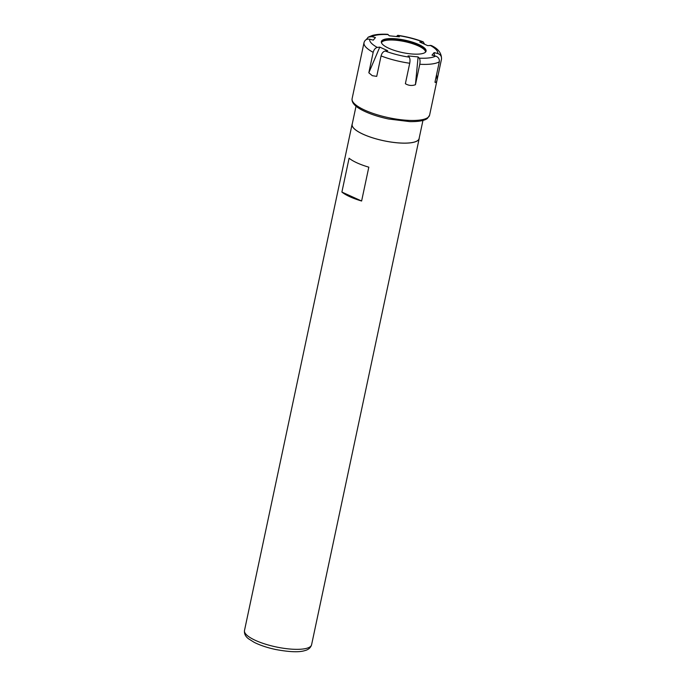 <?xml version="1.0" encoding="UTF-8"?>
<svg xmlns="http://www.w3.org/2000/svg" width="686" height="686" viewBox="0 0 686 686"><rect width="100%" height="100%" fill="white"/><g stroke="black" fill="none" stroke-linecap="round" stroke-linejoin="round"><path stroke-width="1.03" d="M361.616 201.015A34.3 9.493 -168 0 1 349.946 196.771A34.3 9.493 -168 0 1 341.894 192.063L349.088 158.217A34.3 9.493 12 0 0 357.14 162.925A34.3 9.493 12 0 0 368.811 167.17L361.616 201.015L341.894 192.063M352.321 123.669A34.3 9.493 12 0 0 352.09 124.32A34.3 9.493 12 0 0 363.228 134.293A34.3 9.493 12 0 0 398.446 142.92A34.3 9.493 12 0 0 419.18 138.581A34.3 9.493 12 0 0 419.24 137.895M356.025 106.21L352.175 124.338A34.206 9.467 12 0 0 363.28 134.285A34.206 9.467 12 0 0 398.412 142.885A34.206 9.467 12 0 0 419.095 138.563L422.953 120.436M434.512 55.806L434.161 52.599L437.779 53.525C440.541 54.503 441.775 56.406 441.475 59.228L437.128 79.687L436.579 74.645M437.128 79.687C436.579 82.08 435.85 82.937 434.958 82.251L439.306 61.791C439.606 58.97 438.371 57.067 435.619 56.089L431.991 55.163L434.161 52.599M418.1 56.921L419.257 58.164C420.098 59.382 420.278 61.414 419.781 64.27L415.433 84.721L418.1 56.921L408.05 55.909L409.199 57.144C410.039 58.37 410.219 60.402 409.722 63.249L405.375 83.709C408.582 85.63 411.926 85.964 415.433 84.721M387.667 50.687L385.198 51.004C383.225 51.501 381.845 53.139 381.064 55.918L376.717 76.378L372.301 75.683L368.828 72.793L373.175 52.333C373.956 49.563 375.336 47.926 377.309 47.42L379.778 47.111L387.667 50.687M379.778 47.111L368.828 72.793M366.324 39.556L368.236 37.13L371.829 36.641L375.448 37.576L373.287 40.131L369.66 39.205C366.787 38.75 364.918 39.857 364.043 42.532A39.608 10.967 12 0 0 364.017 42.643A39.608 10.967 12 0 0 373.175 52.333M352.098 98.715A39.608 10.967 12 0 0 364.961 110.223A39.608 10.967 12 0 0 405.632 120.187A39.608 10.967 12 0 0 429.59 115.188L427.472 118.352C425.706 119.879 421.307 121.739 409.954 121.636L388.473 118.987C377.969 116.723 369.162 113.756 362.045 110.086C354.834 106.321 351.515 102.531 352.098 98.715L364.043 42.532M396.448 36.53L397.777 35.32L399.398 36.83L389.339 35.809L387.667 34.3C381.57 33.974 376.485 34.351 372.412 35.423L368.236 37.138M441.475 59.228A39.608 10.967 12 0 0 441.51 59.116C441.647 53.216 438.243 48.68 431.288 45.508L427.661 45.619L419.781 42.043L423.193 41.837L424.591 44.23M418.657 44.479A22.861 6.328 12 0 0 393.49 38.622A22.861 6.328 12 0 0 381.45 42.712A22.861 6.328 12 0 0 388.782 48.26A22.861 6.328 12 0 0 425.552 52.085A22.861 6.328 12 0 0 418.657 44.479M425.363 52.265A22.595 6.26 12 0 0 425.732 51.493A22.595 6.26 12 0 0 418.391 44.924A22.595 6.26 12 0 0 395.187 39.239A22.595 6.26 12 0 0 381.527 42.095A22.595 6.26 12 0 0 381.553 42.952M425.569 51.939A22.595 6.26 12 0 0 425.44 51.339A22.595 6.26 12 0 0 418.194 45.851A22.595 6.26 12 0 0 381.853 42.069A22.595 6.26 12 0 0 381.493 42.575M255.629 640.475A34.3 9.493 12 0 0 290.855 649.102A34.3 9.493 12 0 0 311.59 644.763C310.664 647.841 308.314 649.813 304.533 650.688C298.95 652.42 289.329 652.026 275.678 649.505C267.257 647.695 260.088 645.303 254.163 642.328L248.555 638.803C245.468 636.505 244.113 633.735 244.49 630.503A34.3 9.493 12 0 0 255.629 640.475M419.781 64.27A39.608 10.967 12 0 0 439.306 61.791M381.064 55.918A39.608 10.967 12 0 0 409.722 63.249M422.25 41.735A34.806 9.638 12 0 0 398.24 35.586M388.182 34.574A34.806 9.638 12 0 0 371.829 36.641M369.66 39.205A34.806 9.638 12 0 0 377.309 47.42M385.198 51.004A34.806 9.638 12 0 0 409.199 57.144M419.257 58.164A34.806 9.638 12 0 0 435.619 56.089M437.779 53.525A34.806 9.638 12 0 0 430.131 45.31M311.59 644.763L419.18 138.581M244.49 630.503L352.09 124.32M429.59 115.188L441.51 59.116M397.777 35.32C406.884 36.692 415.364 38.862 423.202 41.837"/></g></svg>
